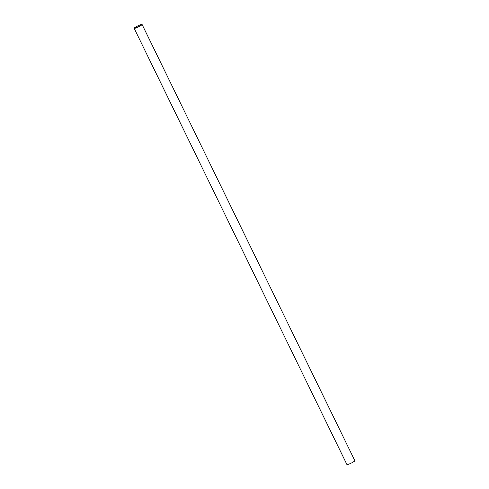<?xml version="1.0" encoding="UTF-8"?>
<svg xmlns="http://www.w3.org/2000/svg" width="489" height="489" viewBox="0 0 489 489"><rect width="100%" height="100%" fill="white"/><g stroke="black" fill="none" stroke-linecap="round" stroke-linejoin="round"><path stroke-width="0.73" d="M136.932 26.382A4.065 0.538 154 0 1 141.767 24.603A4.065 0.538 154 0 1 138.35 26.864A4.065 0.538 154 0 1 134.463 28.166A4.065 0.538 154 0 1 136.932 26.382M139.402 26.388A4.407 0.587 -26 0 0 142.079 24.45A4.407 0.587 -26 0 0 137.861 25.856A4.407 0.587 -26 0 0 134.157 28.313A4.407 0.587 -26 0 0 139.402 26.388M134.157 28.313L346.921 464.55A4.407 0.587 -26 0 0 352.166 462.618A4.407 0.587 -26 0 0 354.843 460.687L142.079 24.45"/></g></svg>
